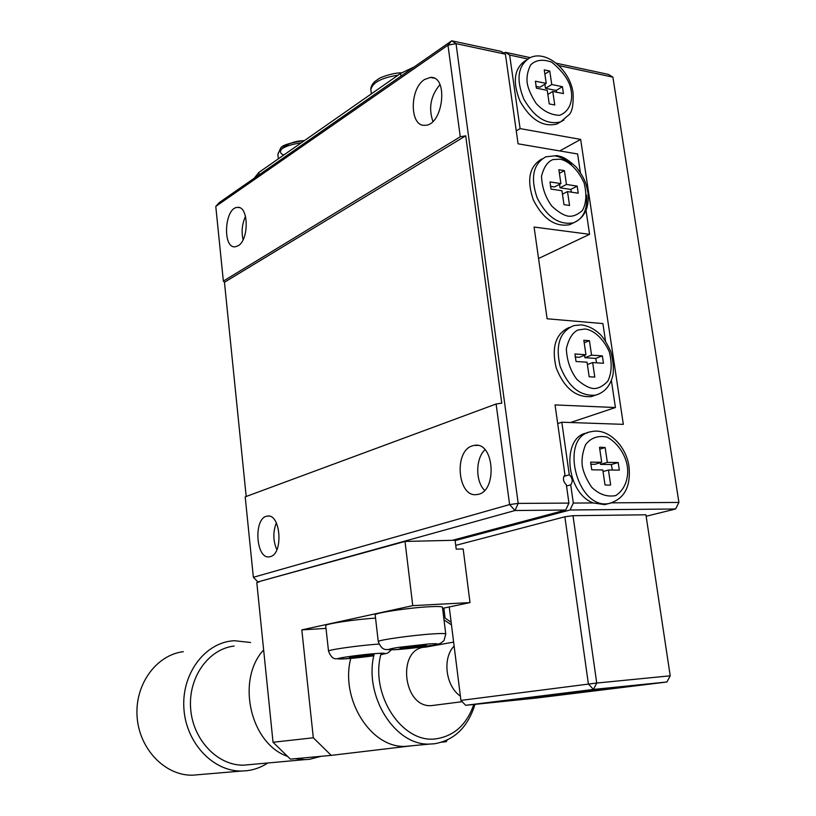 <?xml version="1.0" encoding="UTF-8"?>
<svg xmlns="http://www.w3.org/2000/svg" width="816" height="816" viewBox="0 0 816 816"><rect width="100%" height="100%" fill="white"/><g stroke="black" fill="none" stroke-linecap="round" stroke-linejoin="round"><path stroke-width="1.22" d="M234.131 646.058C208.61 648.924 188.19 677.249 190.628 708.441C192.749 739.663 217.546 765.785 243.709 765.163L250.369 764.561M321.045 756.31L309.509 759.329L304.807 759.635L295.229 758.686M287.599 756.401C250.084 743.651 235.977 679.687 263.65 649.903M250.594 642.488L234.253 640.703L231.265 640.988C203.531 644.242 181.305 675.056 183.937 709.053C186.211 743.08 213.17 771.579 241.689 771.038L247.013 770.702C254.48 769.763 261.426 767.183 267.852 762.98M183.355 651.678C156.468 654.891 134.783 684.257 137.088 716.509C139.046 748.772 164.873 775.751 192.474 775.2L199.461 774.608M412.386 745.712L405.552 746.354C371.015 748.425 339.976 699.159 350.768 658.39M443.659 617.069L451.156 622.292M474.994 704.351C467.884 727.168 454.359 740.306 434.418 743.774L429.93 744.059C394.893 746.161 363.242 695.375 374.269 653.708M473.8 704.473C466.813 724.353 454.461 735.767 436.744 738.704C402.512 744.682 369.25 694.171 381.194 653.269M444.016 619.925L451.472 624.842M453.625 642.09L425.442 647.149C396.556 647.843 402.625 708.186 431.593 705.605L434.734 705.197M460.377 696.099C445.628 686.246 442.18 658.022 454.124 646.078M646.139 516.263L675.597 508.99L678.912 502.432L612.887 77.132L608.359 74.389L556.267 63.22M525.902 60.302C514.131 68.003 512.193 81.682 520.088 101.347C530.737 119.799 542.977 127.357 556.818 124.042L560.561 121.9M566.528 486.03L570.71 484.826C573.067 481.501 572.587 478.156 569.282 474.8L561.816 422.219L623.332 424.351L580.655 139.403L520.098 128.602L509.653 55.08L527.748 58.946M570.71 484.826L573.301 503.064L593.263 502.952L604.697 504.625L608.838 503.533C576.382 510.102 558.715 435.683 591.529 431.633C607.838 427.717 626.372 445.852 629.034 466.844C630.901 486.989 624.169 499.219 608.828 503.533L604.697 504.625M587.347 432.959C561.071 436.03 565.539 492.976 593.263 502.952M455.124 540.59L570.058 509.99L675.597 508.99L678.912 502.432L611.888 502.84M558.96 65.617L612.887 77.132M564.856 516.783L588.397 683.981L593.467 689.438L596.731 683.033L670.222 675.821L645.925 514.794L572.995 515.692L564.856 516.783L455.726 545.374M530.267 57.64L505.267 52.285L503.87 53.193M509.653 55.08L505.267 52.285M520.098 128.602L516.263 130.846M580.655 139.403L559.725 150.919M561.816 422.219L557.695 423.606M569.282 474.8L563.805 476.411M570.058 509.99L573.301 503.064M572.995 515.692L596.731 683.033L460.918 700.403L449.239 606.961M670.222 675.821L666.907 682.003L536.51 698.037L465.661 705.31L460.918 700.403M666.907 682.003L593.467 689.438L465.661 705.31M547.25 90.341L549.239 103.928L554.768 104.989L552.769 91.443L563.448 93.585L562.418 86.69L551.759 84.517L549.77 71.043L544.262 69.89L546.241 83.395L535.398 81.192L536.408 88.179L547.25 90.341M602.81 469.945L605.003 484.908L609.43 485.194L610.643 484.928L608.45 470.006L619.334 470.118L618.212 462.529L607.328 462.366L605.146 447.525L600.28 447.229L599.515 447.403L601.698 462.284L590.621 462.121L591.743 469.822L602.81 469.945M558.94 695.089L497.413 701.699L558.94 695.089M621.374 687.409L632.369 685.909C636.857 684.869 557.246 693.773 557.481 694.273L621.374 687.409M535.939 86.394L539.998 87.2L546.241 83.395M549.77 71.043L544.874 74.072M544.904 84.211L545.506 88.312L551.759 84.517M545.506 88.312L556.155 90.443L562.418 86.69M556.614 92.218L556.155 90.443M547.852 94.401L552.769 91.443M590.702 464.253L594.854 464.314L601.698 462.284M605.146 447.525L599.77 449.167M600.229 462.723L600.474 464.386L607.328 462.366M600.474 464.386L611.337 464.539L618.212 462.529M612.377 470.047L611.337 464.539M603.055 471.556L608.45 470.006M246.187 496.495L224.461 282.265L465.712 135.813L501.758 403.155L496.108 403.991L245.208 496.852L253.358 577.289L509.602 504.563L496.108 403.991M224.461 282.265L223.349 281.092L215.781 206.397L219.31 202.541L451.727 40.8L447.984 45.166L456.032 43.636L518.201 503.401L509.602 504.563L514.998 510.51L518.201 503.401L568.946 503.095L566.355 484.816C563.04 481.44 562.561 478.094 564.937 474.759L555.053 404.92L615.417 407.531L570.557 422.525M465.712 135.813L460.265 136.792L447.984 45.166L215.781 206.397M223.349 281.092L460.265 136.792M472.342 445.862C453.339 451.146 457.796 498.341 477.054 494.506C497.525 492.905 494.741 441.354 474.484 445.363L472.342 445.862M270.371 556.624C283.703 553.738 280.592 513.101 267.342 516.14C253.337 517.191 255.581 559.766 269.535 556.808L270.371 556.624M568.946 503.095L565.702 510.031L514.998 510.51L257.927 581.91L253.358 577.289M424.555 79.499C409.326 88.709 409.601 126.98 424.912 125.266C443.108 125.868 448.953 75.684 430.389 77.438L424.555 79.499M238.15 245.769C249.268 239.792 248.676 205.632 237.507 207.417C224.563 207.356 222.187 248.584 235.202 246.809L238.15 245.769M505.41 54.182L501.024 51.367L451.727 40.8L456.032 43.636L505.41 54.182L518.089 143.81L577.606 153.979L580.37 172.482M586.031 210.477L589.591 234.325L534.082 227.052L547.118 318.781L602.902 323.575L605.482 340.904M611.368 380.399L615.417 407.531M569.629 327.287C555.798 333.275 551.31 346.78 556.175 367.822C564.193 388.13 575.902 397.718 591.304 396.607L595.425 395.179M541.875 158.977C529.329 166.148 526.483 179.795 533.348 199.94C543.119 219.025 555.237 227.276 569.701 224.686L573.628 222.768M484.959 449.728C475.514 458.51 475.31 481.358 484.592 490.345M276.349 522.862C272.86 531.889 273.023 540.855 276.848 549.749M589.591 234.325L538.55 258.499M565.702 510.031L452.278 540.325L405.011 541.436L257.927 581.91M439.967 84.64C430.705 95.686 428.349 107.936 432.888 121.38M245.534 216.352C242.077 223.859 241.261 231.662 243.076 239.741M412.325 745.722L331.204 755.371L290.414 759.135L273.034 742.254L256.795 582.553L259.294 581.859M452.278 540.325L455.083 540.263L456.205 549.158L463.172 548.964L470.016 602.585L412.753 605.645L405.011 541.436M273.034 742.254L313.313 737.786L301.818 629.881L412.753 605.645M414.12 66.973L400.625 73.409L258.794 172.482L254.255 178.225M587.041 362.202L589.183 376.768L594.782 377.094L592.651 362.569L603.473 363.283L602.381 355.888L591.559 355.144L589.427 340.69L583.838 340.262L585.959 354.756L574.943 353.991L576.035 361.478L587.041 362.202M561.949 190.74L563.989 204.673L569.548 205.479L567.497 191.576L578.228 193.198L577.177 186.119L566.457 184.457L564.417 170.636L558.878 169.738L560.908 183.6L549.994 181.917L551.035 189.088L561.949 190.74M442.578 608.359L470.016 602.585M301.818 629.881L326.023 628.391M375.187 615.019L375.166 614.876C374.391 612.969 408.989 607.736 429.451 606.737C438.161 606.288 442.496 606.502 442.456 607.349L445.75 633.91M325.727 625.678L325.706 625.566C324.962 623.903 355.633 619.283 375.544 618.12M331.204 755.371L313.313 737.786M447.178 740.081L446.23 741.693L441.65 742.234M443.853 608.093L445.067 617.916M575.107 357.02L579.289 357.306L585.959 354.756M589.427 340.69L584.195 342.751M584.531 355.297L584.878 357.683L591.559 355.144M584.878 357.683L595.68 358.418L602.381 355.888M596.598 362.834L595.68 358.418M587.387 364.538L592.651 362.569M550.372 186.334L554.503 186.956L560.908 183.6M564.417 170.636L559.399 173.308M559.541 184.324L560.041 187.802L566.457 184.457M560.041 187.802L570.751 189.434L577.177 186.119M571.414 192.168L570.751 189.434M562.448 194.177L567.497 191.576M426.238 645.007L414.875 645.833L401.676 647.618L399.983 648.547L424.32 645.966L426.238 645.007M374.044 654.473L350.543 656.972L349.381 657.788L372.677 655.309L374.044 654.473M424.32 645.966L424.228 645.16M411.274 647.72L411.111 646.343M372.677 655.309L372.596 654.585M360.407 656.951L360.264 655.666M563.938 120.034L560.592 121.88C546.74 125.195 534.47 117.586 523.801 99.062C515.885 79.325 517.834 65.617 529.625 57.936C545.986 49.184 570.384 70.217 573.087 93.126C573.546 104.264 572.291 111.384 569.313 114.475L560.592 121.88L556.818 124.042M612.602 502.595L608.828 503.533M571.343 91.831C572.587 100.011 570.251 111.262 559.603 115.321C551.096 115.107 543.293 111.17 536.194 103.51C531.145 95.666 528.146 88.801 527.187 82.926C526.463 77.092 527.605 71.104 530.614 64.943C535.826 59.843 542.875 58.925 551.769 62.2C563.917 72.308 570.435 82.181 571.343 91.831M627.341 466.436C628.718 475.432 626.474 488.692 615.692 495.598C607.033 497.189 599.036 494.404 591.712 487.264C586.469 479.451 583.328 472.321 582.287 465.854C581.471 459.398 582.563 452.36 585.551 444.72C590.804 437.825 597.975 435.275 607.063 437.07C619.834 444.179 626.025 457.439 627.341 466.436M599.128 393.934L595.333 395.199C579.87 396.301 568.13 386.621 560.102 366.18C555.268 345.015 559.827 331.5 573.76 325.625L581.074 324.88C587.836 325.655 594.13 328.756 599.954 334.162C603.218 337.263 606.859 343.087 610.858 351.635C613.408 361.845 614.009 370.036 612.663 376.207C609.95 386.427 604.177 392.761 595.333 395.199L591.304 396.607M555.441 156.009C561.031 157.009 566.375 159.905 571.475 164.71M586.541 195.055C587.683 209.467 583.358 218.708 573.566 222.788C559.052 225.369 546.914 217.066 537.122 197.86C530.267 177.602 533.154 163.934 545.782 156.835L556.818 155.611C561.122 156.478 565.508 157.111 576.606 167.494C585.755 179.806 586.296 184.436 588.05 193.147C589.244 208.07 584.419 217.943 573.566 222.788L569.701 224.686M584.95 329.011C591.61 329.531 602.116 335.988 609.348 351.869C612.194 363.548 611.684 373.31 607.818 381.143C603.055 386.172 598.342 388.64 593.691 388.538C588.979 388.161 583.379 385.111 576.881 379.399C570.415 370.801 566.906 360.59 566.345 348.779C568.609 338.936 572.465 332.683 577.901 330.011L584.95 329.011M560.041 159.212C566.641 160.283 577.024 167.3 584.113 182.927C586.877 194.208 586.316 203.388 582.451 210.446C577.697 214.771 573.016 216.689 568.395 216.189C563.734 215.414 558.205 212.038 551.789 206.071C545.425 197.39 541.997 187.445 541.508 176.256C543.793 167.158 547.638 161.588 553.054 159.538L560.041 159.212M400.625 73.409L400.972 76.123M258.794 172.482L259.06 174.879M432.786 633.899C441.507 633.338 445.842 633.389 445.771 634.052L444.016 640.57C439.171 644.538 441.119 643.202 432.919 645.323L394.628 649.73L386.009 649.526C382.898 649.444 380.317 646.792 378.257 641.57C377.533 640.121 412.284 635.195 432.786 633.899M378.277 641.692L375.166 614.876M328.522 651.188L328.511 651.097C327.777 649.822 359.02 645.425 378.91 644.048M398.106 75.174C381.409 77.765 372.331 82.61 370.852 89.709L370.954 90.494M301.298 142.8C286.804 144.932 279.001 148.828 277.879 154.469L277.93 154.918M428.339 644.008C434.306 643.579 439.926 643.498 436.183 644.65C426.615 646.7 404.869 649.077 398.177 649.495L388.549 649.76C387.957 649.352 391.129 648.577 398.065 647.414L428.339 644.008M325.706 625.566L328.511 651.097C330.643 656.554 333.224 659.104 336.243 658.757L344.668 658.838L373.82 655.799C354.317 658.288 342.445 659.328 338.201 658.9C334.274 658.094 368.791 653.83 375.574 653.606C385.499 652.79 387.253 653.147 380.848 654.697C388.885 652.698 386.631 654.126 391.466 649.852M304.225 140.75C289.354 140.311 273.35 151.735 283.897 154.948M243.709 765.163L304.807 759.635M192.474 775.2L241.689 771.038M405.552 746.354L429.93 744.059M431.593 705.605L462.172 701.699M599.525 447.464L600.28 447.229M477.605 445.434L474.484 445.363M267.342 516.14L268.841 516.12M434 78.142L430.389 77.438M237.507 207.417L239.333 207.641M371.362 93.85L370.852 89.709C370.627 87.159 371.902 84.476 374.677 81.661L378.767 78.724C380.032 77.571 392.261 72.848 401.554 72.787M278.358 158.824L277.879 154.469L280.51 148.359C281.489 145.472 289.517 142.851 304.592 140.495"/></g></svg>

